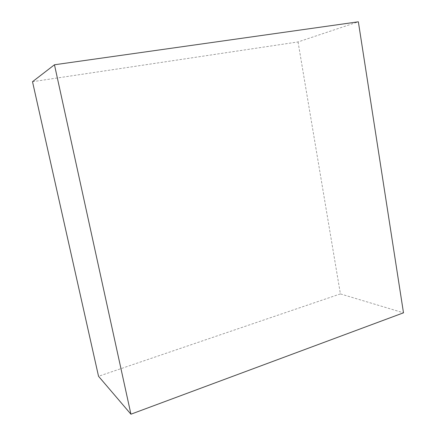 <?xml version="1.0" encoding="UTF-8"?>
<svg xmlns="http://www.w3.org/2000/svg" width="436" height="436" viewBox="0 0 436 436"><rect width="100%" height="100%" fill="white"/><g stroke="black" fill="none" stroke-linecap="round" stroke-linejoin="round"><path stroke-width="0.33" stroke-dasharray="2.18 1.64" d="M32.509 81.696L298.05 41.938L358.354 21.8M298.05 41.938L340.396 293.902L403.491 312.819M340.396 293.902L98.536 376.284"/><path stroke-width="0.65" d="M54.462 64.773L358.354 21.8L403.491 312.819L130.931 414.2L54.462 64.773L32.509 81.696L98.536 376.284L130.931 414.2"/></g></svg>
